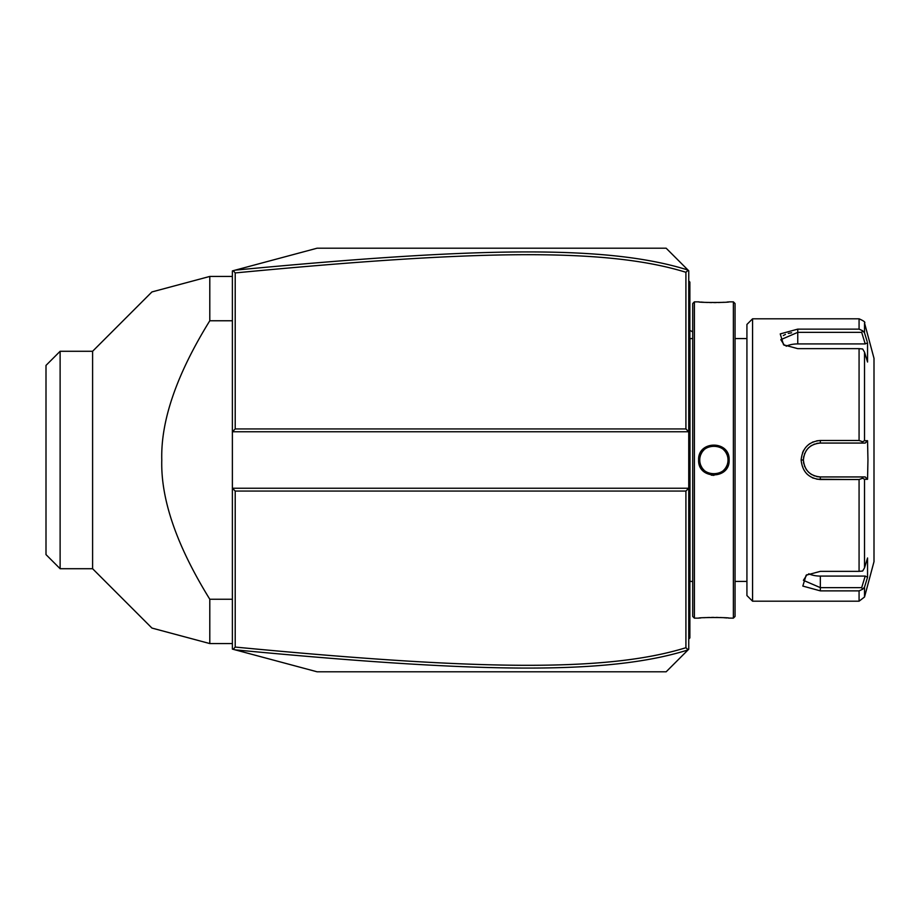 <?xml version="1.0" encoding="UTF-8"?>
<svg xmlns="http://www.w3.org/2000/svg" width="920" height="920" viewBox="0 0 920 920"><rect width="100%" height="100%" fill="white"/><g stroke="black" fill="none" stroke-linecap="round" stroke-linejoin="round"><path stroke-width="1.38" d="M232.38 270.905L317.101 248.204L666.149 248.204L688.746 270.79L688.746 431.756L232.38 431.756L235.209 428.938L685.918 428.938L688.746 431.756L688.746 488.244L232.38 488.244L232.38 270.905M232.38 488.244L232.38 649.094L233.231 649.324L235.209 647.07C475.628 669.978 605.785 672.52 685.918 647.714L685.918 491.061L235.209 491.061L232.38 488.244M233.231 270.675L235.209 272.93L235.209 428.938M688.022 649.934L666.149 671.795L317.101 671.795L235.175 649.853C476.813 672.807 607.108 675.429 688.022 649.934L688.746 649.209L688.746 488.244L685.918 491.061M688.022 270.066C607.568 244.651 477.365 247.112 235.175 270.147M688.125 270.181L685.918 272.286C606.234 247.56 476.169 249.941 235.209 272.93M685.918 428.938L685.918 272.286M235.175 649.853L233.231 649.324M235.209 491.061L235.209 647.07M688.125 649.819L685.918 647.714M688.746 584.085L689.873 583.981L689.873 637.917L688.746 639.043M689.873 636.778L688.746 637.917M689.873 583.981L689.873 567.594L688.746 567.479M688.746 352.521L689.873 352.406L689.873 567.594M689.873 352.406L689.873 336.018L688.746 335.915M688.746 280.957L689.873 282.083L689.873 336.018M689.873 283.222L688.746 282.083L689.873 283.222M692.702 460L692.702 616.446L694.393 618.148L694.393 301.852L692.702 303.554L692.702 581.428L689.988 581.417L689.988 338.583A5.646 5.646 0 0 1 689.873 337.433M689.988 581.417A5.646 5.646 0 0 0 689.873 582.567M694.393 301.852L698.625 301.852C697.728 302.668 730.008 302.668 729.134 301.852L733.366 301.852L733.366 618.148L728.49 618.079M729.134 460C730.02 479.826 697.74 479.826 698.625 460C697.74 440.174 730.02 440.174 729.134 460L727.996 460C728.881 478.216 698.878 478.216 699.763 460C698.878 441.784 728.881 441.784 727.996 460A14.122 14.122 0 0 1 727.973 460.851M711.252 475.134L713.943 475.364M727.042 617.952L723.902 617.722M722.05 617.607L720.176 617.527M718.094 617.458L716.094 617.412M713.862 617.4L711.631 617.412M709.642 617.458L707.549 617.527M705.709 617.607L703.811 617.722M700.706 617.952L699.269 618.079M694.393 618.148L698.625 618.148C697.751 617.331 730.031 617.331 729.134 618.148M698.625 301.852L699.269 301.921M700.718 302.047L703.788 302.277M705.709 302.392L707.583 302.473M709.665 302.542L711.666 302.588M713.874 302.599L716.197 302.588M718.117 302.542L720.21 302.473M722.05 302.392L723.902 302.277M727.053 302.047L728.49 301.921M733.366 301.852L735.057 303.554L735.057 616.446L733.366 618.148M752.571 601.197L752.571 318.803L746.925 324.449L746.925 595.55L752.571 601.197L859.073 601.197L859.073 590.87L820.341 590.87L859.073 590.87L862.661 589.248L864.524 587.121L864.524 597.011L859.073 601.197M859.073 479.515L862.661 478.227L864.524 479.285L864.524 567.835L867.548 557.968L867.548 577.254L865.214 576.081L861.672 587.639L820.341 587.639L820.341 590.87L802.827 586.074L806.15 575.184L820.341 571.354L859.073 571.354L859.073 479.515L820.341 479.515C808.749 478.411 802.343 471.902 801.136 460C802.355 448.086 808.76 441.577 820.341 440.484L816.684 440.841M806.254 473.259L807.519 474.524M812.36 477.756L813.372 478.181M816.845 479.193L848.585 479.515M864.524 567.835L862.661 571.021L859.073 571.354M848.585 440.484L820.341 440.484L859.073 440.484L859.073 348.645L862.661 348.979L864.524 352.164L864.524 440.714L867.548 440.703L867.951 460L867.548 479.297L865.214 476.94L861.672 476.94L862.661 478.227M861.672 476.94L820.341 476.94C810.083 475.95 804.436 470.304 803.401 460C804.436 449.696 810.083 444.049 820.341 443.06L865.214 443.06L820.341 443.06A16.939 16.939 0 0 0 819.386 443.084M813.107 441.922L812.371 442.244M810.06 443.52L808.565 444.59M803.631 450.374L802.573 452.605M859.073 348.645L797.755 348.645L783.553 344.816L780.24 333.914L797.755 329.13L859.073 329.13L859.073 318.803L752.571 318.803M861.672 587.639L862.661 589.248M865.214 576.081L820.341 576.081L820.341 587.639L803.401 580.324L807.047 574.632M867.548 577.254L864.524 587.121M865.582 336.317L864.524 332.879L864.524 322.989L874 358.34L874 561.66L864.524 597.011M867.548 479.297L864.524 479.285M865.214 476.94L820.341 476.94A16.939 16.939 0 0 1 819.375 476.916M818.409 476.836A16.939 16.939 0 0 1 816.488 476.502M814.591 475.939A16.939 16.939 0 0 1 813.671 475.582M811.911 474.697A16.939 16.939 0 0 1 811.06 474.179M810.945 474.099A16.939 16.939 0 0 1 810.255 473.616M808.737 472.339A16.939 16.939 0 0 1 808.036 471.638M806.759 470.12A16.939 16.939 0 0 1 806.184 469.315M804.781 466.704A16.939 16.939 0 0 1 804.413 465.784M803.85 463.898A16.939 16.939 0 0 1 803.516 461.966M803.424 460.977A16.939 16.939 0 0 1 803.424 459.022M803.516 458.034A16.939 16.939 0 0 1 803.85 456.101M804.413 454.216A16.939 16.939 0 0 1 804.781 453.296M806.184 450.685A16.939 16.939 0 0 1 806.759 449.88M808.036 448.362A16.939 16.939 0 0 1 808.737 447.66M810.255 446.384A16.939 16.939 0 0 1 810.911 445.924M811.072 445.82A16.939 16.939 0 0 1 811.911 445.303M813.682 444.417A16.939 16.939 0 0 1 814.602 444.061M816.488 443.497A16.939 16.939 0 0 1 818.42 443.164M864.524 440.714L862.661 441.772L859.073 440.484M867.548 440.703L865.214 443.06M861.672 443.06L862.661 441.772M784.449 345.368L780.804 339.675L797.755 332.361L861.672 332.361L862.661 330.751L859.073 329.13M867.157 341.481L864.524 332.879L862.661 330.751M791.591 332.787L788.268 333.442M785.473 334.385L783.311 335.558M861.672 332.361L865.214 343.919L867.548 342.746L867.548 362.031L864.524 352.164M786.129 346.23A16.939 8.476 180 0 1 797.755 343.919L865.214 343.919M820.341 576.081A16.939 8.476 0 0 1 808.726 573.769M727.893 461.69A14.122 14.122 0 0 1 727.766 462.53M727.594 463.369A14.122 14.122 0 0 1 727.363 464.186M727.087 464.991A14.122 14.122 0 0 1 725.972 467.291M725.5 468.015A14.122 14.122 0 0 1 724.994 468.705M724.454 469.361A14.122 14.122 0 0 1 723.867 469.982M722.591 471.12A14.122 14.122 0 0 1 721.901 471.626M721.176 472.086A14.122 14.122 0 0 1 720.44 472.5M719.67 472.88A14.122 14.122 0 0 1 718.876 473.202M718.071 473.478A14.122 14.122 0 0 1 717.255 473.708M716.415 473.892A14.122 14.122 0 0 1 715.576 474.018M714.725 474.099A14.122 14.122 0 0 1 714 474.122M713.874 474.122A14.122 14.122 0 0 1 713.023 474.099M712.183 474.018A14.122 14.122 0 0 1 711.332 473.892M710.505 473.708A14.122 14.122 0 0 1 709.688 473.478M708.871 473.202A14.122 14.122 0 0 1 708.089 472.88M707.319 472.5A14.122 14.122 0 0 1 706.571 472.086M705.858 471.626A14.122 14.122 0 0 1 705.168 471.12M703.892 469.982A14.122 14.122 0 0 1 703.306 469.361M702.754 468.705A14.122 14.122 0 0 1 702.247 468.015M701.787 467.291A14.122 14.122 0 0 1 700.672 464.991M700.396 464.186A14.122 14.122 0 0 1 700.166 463.369M699.982 462.53A14.122 14.122 0 0 1 699.856 461.69M699.786 460.851A14.122 14.122 0 0 1 699.786 459.149M727.996 460A14.122 14.122 0 0 0 727.973 459.149M727.893 458.309A14.122 14.122 0 0 0 727.766 457.47M727.594 456.63A14.122 14.122 0 0 0 727.363 455.814M727.087 455.009A14.122 14.122 0 0 0 725.972 452.709M725.5 451.984A14.122 14.122 0 0 0 724.994 451.294M724.454 450.639A14.122 14.122 0 0 0 723.867 450.018M722.591 448.879A14.122 14.122 0 0 0 721.901 448.373M721.176 447.913A14.122 14.122 0 0 0 720.44 447.499M719.67 447.12A14.122 14.122 0 0 0 718.876 446.798M718.071 446.522A14.122 14.122 0 0 0 717.255 446.292M716.415 446.108A14.122 14.122 0 0 0 715.576 445.981M714.725 445.901A14.122 14.122 0 0 0 713.874 445.878M713.782 445.878A14.122 14.122 0 0 0 713.023 445.901M712.183 445.981A14.122 14.122 0 0 0 711.332 446.108M710.505 446.292A14.122 14.122 0 0 0 709.688 446.522M708.871 446.798A14.122 14.122 0 0 0 708.089 447.12M707.319 447.499A14.122 14.122 0 0 0 706.571 447.913M705.858 448.373A14.122 14.122 0 0 0 705.168 448.879M703.892 450.018A14.122 14.122 0 0 0 703.306 450.639M702.754 451.294A14.122 14.122 0 0 0 702.247 451.984M701.787 452.709A14.122 14.122 0 0 0 700.672 455.009M700.396 455.814A14.122 14.122 0 0 0 700.166 456.63M699.982 457.47A14.122 14.122 0 0 0 699.856 458.309M232.38 276.437L209.794 276.437L151.938 291.939L209.794 276.437L209.794 320.758C176.697 374.267 160.689 420.681 161.782 460C160.689 499.33 176.697 545.732 209.794 599.242L232.38 599.242M209.794 320.758L232.38 320.758M198.214 640.458L151.938 628.061L209.794 643.563L209.794 599.242M209.794 643.563L232.38 643.563M60.122 351.279L60.122 568.721L46 554.599L46 365.401L60.122 351.279L92.598 351.279L92.598 568.721L151.927 628.061L169.763 632.833M207.287 277.115L198.214 279.542M196.167 280.094L170.821 286.879M169.763 287.166L151.927 291.939L92.598 351.279M170.821 633.121L196.167 639.906M689.873 606.844L688.746 606.844L689.873 606.844M689.873 595.493L688.746 595.493M689.873 556.071L688.746 556.071M689.873 363.929L688.746 363.929M689.873 324.507L688.746 324.507M689.873 313.156L688.746 313.156M820.341 479.515L820.341 476.94M801.136 460L803.401 460M820.341 440.484L820.341 443.06M797.755 329.13L797.755 343.919M698.625 460L699.763 460M692.702 331.89A33.89 33.89 0 0 0 689.873 330.418M735.057 338.572L746.925 338.572L735.057 338.583M692.702 338.583L689.988 338.583M746.925 581.417L735.057 581.417M864.524 322.989C865.639 322.299 863.811 320.896 859.073 318.803M60.122 568.721L92.598 568.721"/></g></svg>
